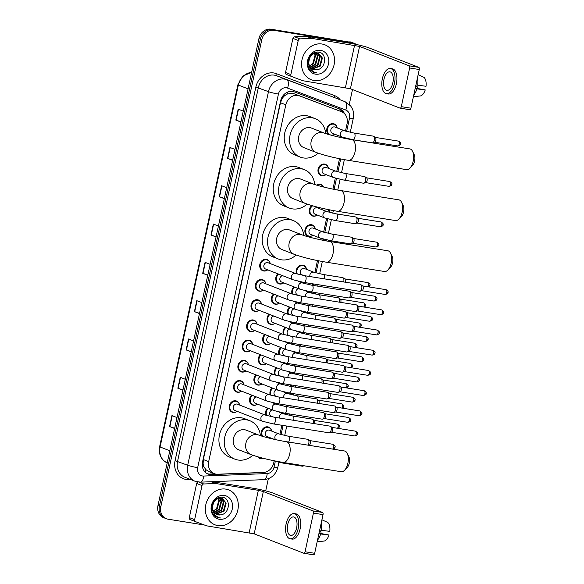 <?xml version="1.0" encoding="UTF-8"?>
<svg xmlns="http://www.w3.org/2000/svg" width="584" height="584" viewBox="0 0 584 584"><rect width="100%" height="100%" fill="white"/><g stroke="black" fill="none" stroke-linecap="round" stroke-linejoin="round"><path stroke-width="0.88" d="M328.442 168.331A5.621 4.84 -68.6 0 0 325.653 164.819A5.621 4.84 -68.6 0 0 324.792 164.586A5.621 4.84 -68.6 0 0 318.93 168.791A5.621 4.84 -68.6 0 0 321.558 175.295A5.621 4.84 -68.6 0 0 322.426 175.536A5.621 4.84 -68.6 0 0 325.989 174.616A6.001 5.161 -68.6 0 1 321.988 175.762A6.001 5.161 -68.6 0 1 321.069 175.507A6.001 5.161 -68.6 0 1 318.258 168.564A6.001 5.161 -68.6 0 1 324.514 164.082A6.001 5.161 -68.6 0 1 325.434 164.338A6.001 5.161 -68.6 0 1 328.456 168.331M316.594 185.106A6.001 5.161 -68.6 0 1 320.142 184.296A6.001 5.161 -68.6 0 1 321.069 184.544A6.001 5.161 -68.6 0 1 323.631 187.026M319.411 207.612A6.001 5.161 -68.6 0 1 319.718 208.758A5.621 4.84 -68.6 0 0 319.324 207.59M317.258 215.043A6.001 5.161 -68.6 0 1 313.25 216.182A6.001 5.161 -68.6 0 1 312.331 215.934A6.001 5.161 -68.6 0 1 309.235 211.255A6.001 5.161 -68.6 0 1 311.834 205.597M315.331 228.964A5.621 4.84 -68.6 0 0 312.542 225.461A5.621 4.84 -68.6 0 0 311.681 225.227A5.621 4.84 -68.6 0 0 305.819 229.424A5.621 4.84 -68.6 0 0 308.447 235.936A5.621 4.84 -68.6 0 0 309.316 236.17A5.621 4.84 -68.6 0 0 312.878 235.25A6.001 5.161 -68.6 0 1 308.878 236.396A6.001 5.161 -68.6 0 1 307.958 236.148A6.001 5.161 -68.6 0 1 305.155 229.205A6.001 5.161 -68.6 0 1 311.403 224.723A6.001 5.161 -68.6 0 1 312.323 224.971A6.001 5.161 -68.6 0 1 315.345 228.972M296.541 273.83A6.001 5.161 -68.6 0 1 297.38 267.64A6.001 5.161 -68.6 0 1 302.665 265.143A6.001 5.161 -68.6 0 1 303.585 265.392A6.001 5.161 -68.6 0 1 306.607 269.392M261.873 436.131A6.001 5.161 -68.6 0 1 262.216 429.634A6.001 5.161 -68.6 0 1 267.706 426.838A6.001 5.161 -68.6 0 1 268.625 427.086A6.001 5.161 -68.6 0 1 271.648 431.087M268.246 437.905A5.621 4.84 -68.6 0 0 269.173 437.365A6.001 5.161 -68.6 0 1 268.348 437.934M263.515 458.367A6.001 5.161 -68.6 0 1 260.807 458.725A6.001 5.161 -68.6 0 1 259.887 458.476A6.001 5.161 -68.6 0 1 257.807 456.827M328.799 134.532A6.001 5.161 -68.6 0 1 327.222 127.516A6.001 5.161 -68.6 0 1 333.252 123.662A6.001 5.161 -68.6 0 1 334.172 123.91A6.001 5.161 -68.6 0 1 337.194 127.911A5.621 4.84 -68.6 0 0 334.391 124.399L332.369 123.604M334.741 134.196A6.001 5.161 -68.6 0 1 331.843 135.379M278.575 274.093A5.621 4.84 -68.6 0 0 276.436 279.349A5.621 4.84 -68.6 0 0 279.32 283.554A5.621 4.84 -68.6 0 0 280.181 283.787A5.621 4.84 -68.6 0 0 283.744 282.868A6.001 5.161 -68.6 0 1 279.751 284.014A6.001 5.161 -68.6 0 1 278.823 283.766A6.001 5.161 -68.6 0 1 277.867 273.816M274.203 294.307A5.621 4.84 -68.6 0 0 272.064 299.563A5.621 4.84 -68.6 0 0 274.947 303.768A5.621 4.84 -68.6 0 0 275.816 304.001A5.621 4.84 -68.6 0 0 279.371 303.081A6.001 5.161 -68.6 0 1 275.378 304.228A6.001 5.161 -68.6 0 1 274.458 303.972A6.001 5.161 -68.6 0 1 273.502 294.029M275.02 323.295A6.001 5.161 -68.6 0 1 271.005 324.434A6.001 5.161 -68.6 0 1 270.085 324.186A6.001 5.161 -68.6 0 1 269.129 314.243M265.464 334.727A5.621 4.84 -68.6 0 0 263.326 339.983A5.621 4.84 -68.6 0 0 266.209 344.188A5.621 4.84 -68.6 0 0 267.071 344.421A5.621 4.84 -68.6 0 0 270.633 343.502A6.001 5.161 -68.6 0 1 266.64 344.648A6.001 5.161 -68.6 0 1 265.72 344.399A6.001 5.161 -68.6 0 1 264.756 334.45M261.092 354.941A5.621 4.84 -68.6 0 0 258.953 360.197A5.621 4.84 -68.6 0 0 261.836 364.401A5.621 4.84 -68.6 0 0 262.705 364.635A5.621 4.84 -68.6 0 0 266.267 363.715A6.001 5.161 -68.6 0 1 262.267 364.861A6.001 5.161 -68.6 0 1 261.347 364.613A6.001 5.161 -68.6 0 1 260.391 354.663M261.909 383.936A6.001 5.161 -68.6 0 1 257.902 385.075A6.001 5.161 -68.6 0 1 256.975 384.819A6.001 5.161 -68.6 0 1 256.018 374.877M257.537 404.143A6.001 5.161 -68.6 0 1 253.529 405.289A6.001 5.161 -68.6 0 1 252.609 405.033A6.001 5.161 -68.6 0 1 251.653 395.091M270.18 263.567A5.621 4.84 -68.6 0 0 267.392 260.062A5.621 4.84 -68.6 0 0 266.53 259.829A5.621 4.84 -68.6 0 0 260.668 264.026A5.621 4.84 -68.6 0 0 263.296 270.538A5.621 4.84 -68.6 0 0 264.158 270.772A5.621 4.84 -68.6 0 0 267.72 269.852A6.001 5.161 -68.6 0 1 263.727 270.998A6.001 5.161 -68.6 0 1 262.807 270.75A6.001 5.161 -68.6 0 1 259.997 263.8A6.001 5.161 -68.6 0 1 266.253 259.325A6.001 5.161 -68.6 0 1 267.173 259.573A6.001 5.161 -68.6 0 1 270.195 263.574M263.369 290.065A6.001 5.161 -68.6 0 1 259.354 291.212A6.001 5.161 -68.6 0 1 258.435 290.956A6.001 5.161 -68.6 0 1 255.631 284.014A6.001 5.161 -68.6 0 1 261.88 279.532A6.001 5.161 -68.6 0 1 262.8 279.787A6.001 5.161 -68.6 0 1 265.822 283.78M258.997 310.279A6.001 5.161 -68.6 0 1 254.989 311.418A6.001 5.161 -68.6 0 1 254.062 311.17A6.001 5.161 -68.6 0 1 251.259 304.228A6.001 5.161 -68.6 0 1 257.507 299.745A6.001 5.161 -68.6 0 1 258.435 299.993A6.001 5.161 -68.6 0 1 261.457 303.994M254.624 330.493A6.001 5.161 -68.6 0 1 250.616 331.632A6.001 5.161 -68.6 0 1 249.697 331.383A6.001 5.161 -68.6 0 1 246.886 324.441A6.001 5.161 -68.6 0 1 253.142 319.959A6.001 5.161 -68.6 0 1 254.062 320.207A6.001 5.161 -68.6 0 1 257.084 324.208A5.621 4.84 -68.6 0 0 254.281 320.696L252.251 319.901M252.697 344.414A5.621 4.84 -68.6 0 0 249.916 340.91A5.621 4.84 -68.6 0 0 249.047 340.676A5.621 4.84 -68.6 0 0 243.185 344.874A5.621 4.84 -68.6 0 0 245.82 351.386A5.621 4.84 -68.6 0 0 246.682 351.619A5.621 4.84 -68.6 0 0 250.244 350.699A6.001 5.161 -68.6 0 1 246.244 351.845A6.001 5.161 -68.6 0 1 245.324 351.597A6.001 5.161 -68.6 0 1 242.521 344.648A6.001 5.161 -68.6 0 1 248.769 340.173A6.001 5.161 -68.6 0 1 249.697 340.421A6.001 5.161 -68.6 0 1 252.711 344.421M245.886 370.913A6.001 5.161 -68.6 0 1 241.878 372.059A6.001 5.161 -68.6 0 1 240.958 371.804A6.001 5.161 -68.6 0 1 238.148 364.861A6.001 5.161 -68.6 0 1 244.404 360.379A6.001 5.161 -68.6 0 1 245.324 360.635A6.001 5.161 -68.6 0 1 248.346 364.628A5.621 4.84 -68.6 0 0 245.543 361.124L243.513 360.328M243.959 384.834A5.621 4.84 -68.6 0 0 241.17 381.33A5.621 4.84 -68.6 0 0 240.309 381.096A5.621 4.84 -68.6 0 0 234.447 385.301A5.621 4.84 -68.6 0 0 237.075 391.806A5.621 4.84 -68.6 0 0 237.943 392.039A5.621 4.84 -68.6 0 0 241.506 391.119A6.001 5.161 -68.6 0 1 237.506 392.266A6.001 5.161 -68.6 0 1 236.586 392.017A6.001 5.161 -68.6 0 1 233.782 385.075A6.001 5.161 -68.6 0 1 240.031 380.593A6.001 5.161 -68.6 0 1 240.951 380.841A6.001 5.161 -68.6 0 1 243.973 384.841M237.148 411.34A6.001 5.161 -68.6 0 1 233.14 412.479A6.001 5.161 -68.6 0 1 232.213 412.231A6.001 5.161 -68.6 0 1 229.41 405.289A6.001 5.161 -68.6 0 1 235.659 400.806A6.001 5.161 -68.6 0 1 236.586 401.055A6.001 5.161 -68.6 0 1 239.601 405.055A5.621 4.84 -68.6 0 0 236.805 401.544L234.775 400.748M345.472 131.108L347.064 123.742A11.249 9.68 111.4 0 0 341.545 111.734L293.664 93.601L292.066 93.184L287.116 94.09L284.707 95.681A3.752 3.227 111.4 0 0 282.021 98.733A11.249 1.051 -167.8 0 1 281.313 98.616M341.545 111.734A11.249 9.68 111.4 0 0 341.45 111.697L299.439 95.864A11.249 9.68 111.4 0 0 297.803 95.426A11.249 9.68 111.4 0 0 285.824 104.835L208.678 461.63A11.249 9.68 111.4 0 0 214.204 473.646A11.249 9.68 111.4 0 0 217.635 474.215L263.457 472.427A11.249 9.68 111.4 0 0 273.735 462.915L274.122 461.119M204.327 467.448A11.249 9.68 -68.6 0 1 203.137 463.579L203.101 463.769A3.752 3.227 111.4 0 0 204.327 467.448L205.918 469.646L208.561 471.441L214.204 473.646M282.021 98.733L281.984 98.922A11.249 9.68 -68.6 0 1 284.707 95.681M281.984 98.922L280.481 102.748L203.334 459.542L203.137 463.579M279.926 434.284L281.875 425.269M284.291 414.071L284.496 413.151M285.919 406.544L286.24 405.062M288.664 393.864L288.861 392.937M290.292 386.331L290.613 384.849M293.029 373.651L293.234 372.723M294.657 366.117L294.978 364.635M297.402 353.437L297.599 352.51M299.03 345.911L299.351 344.421M301.775 333.223L301.972 332.303M303.403 325.697L303.724 324.215M306.14 313.017L306.344 312.09M307.768 305.483L308.089 304.001M310.513 292.803L310.71 291.876M312.141 285.269L312.462 283.787M314.886 272.589L317.477 260.573M321.915 240.053L322.193 238.783M323.624 232.169L326.558 218.577M327.989 211.956L328.493 209.641M332.931 189.121L335.304 178.149M336.734 171.528L339.501 158.709M343.939 138.189L344.042 137.729M292.175 294.044A6.001 5.161 -68.6 0 1 293.891 286.832M287.803 314.258A6.001 5.161 -68.6 0 1 289.518 307.045M283.43 334.464A6.001 5.161 -68.6 0 1 285.153 327.259M279.064 354.678A6.001 5.161 -68.6 0 1 280.78 347.473M274.692 374.891A6.001 5.161 -68.6 0 1 276.414 367.679M270.326 395.105A6.001 5.161 -68.6 0 1 272.042 387.893M265.954 415.312A6.001 5.161 -68.6 0 1 267.669 408.106M344.575 113.77A11.249 9.68 111.4 0 0 339.713 108.996A11.249 9.68 111.4 0 0 339.625 108.96L294.241 91.856A11.249 9.68 111.4 0 0 292.606 91.425A11.249 9.68 111.4 0 0 280.627 100.835L202.531 462.017A11.249 9.68 111.4 0 0 208.057 474.026A11.249 9.68 111.4 0 0 211.488 474.602L260.99 472.66A11.249 9.68 111.4 0 0 262.581 472.456M204.371 525.001L168.061 519.191A11.249 9.68 -68.6 0 1 166.338 518.723A11.249 9.68 -68.6 0 1 160.812 506.708L261.778 39.719A11.249 9.68 -68.6 0 1 273.765 30.31L352.612 42.917A11.249 9.68 -68.6 0 1 354.342 43.391A11.249 9.68 -68.6 0 1 356.284 44.464M352.481 89.556L349.268 104.397M268.333 478.741L265.713 490.881M166.338 518.723L163.491 517.614A11.249 9.68 -68.6 0 1 157.972 505.598L258.938 38.61A11.249 9.68 -68.6 0 1 270.918 29.2L351.196 42.362A11.249 9.68 -68.6 0 1 352.918 42.836A11.249 9.68 -68.6 0 0 351.196 42.362L272.341 29.755L352.612 42.917M258.938 38.61L260.362 39.164A11.249 9.68 -68.6 0 1 272.341 29.755A11.249 9.68 -68.6 0 0 260.362 39.164L159.395 506.153L260.362 39.164L261.778 39.719M164.914 518.169A11.249 9.68 -68.6 0 1 159.395 506.153A11.249 9.68 -68.6 0 0 164.914 518.169M214.81 473.858L210.065 474.04A11.249 9.68 -68.6 0 1 207.357 473.719M338.713 108.624A11.249 9.68 -68.6 0 1 342.677 112.281M174.689 428.262L169.572 426.539L174.638 428.517M177.003 417.575L171.944 415.596L169.572 426.539M182.975 389.951L177.857 388.236L182.916 390.214M185.281 379.264L180.222 377.286L177.857 388.236M191.253 351.648L186.143 349.925L191.202 351.904M193.567 340.961L188.508 338.983L186.143 349.925M199.538 313.338L194.421 311.615L199.48 313.593M201.852 302.651L196.786 300.672L194.421 311.615M240.951 121.8L235.834 120.078L240.893 122.056M243.258 111.113L238.199 109.135L235.834 120.078M232.666 160.111L227.548 158.388L232.614 160.366M234.98 149.416L229.921 147.438L227.548 158.388M224.387 198.414L219.27 196.691L224.329 198.669M226.694 187.727L221.635 185.748L219.27 196.691M216.102 236.724L210.985 235.002L216.051 236.98M218.416 226.037L213.35 224.059L210.985 235.002M207.824 275.035L202.706 273.312L207.765 275.29M210.131 264.34L205.072 262.362L202.706 273.312M349.772 41.807A11.249 9.68 -68.6 0 1 351.502 42.274L354.342 43.391M314.112 80.497A18.746 16.133 -68.6 0 1 311.228 79.716A18.746 16.133 -68.6 0 1 302.461 58.02A18.746 16.133 -68.6 0 1 321.996 44.019A18.746 16.133 -68.6 0 1 324.879 44.8A18.746 16.133 -68.6 0 1 333.647 66.496A18.746 16.133 -68.6 0 1 314.112 80.497M312.053 68.868L319.667 65.912L321.828 57.809L318.338 53.283M312.309 69.029L320.229 66.131L322.39 58.035L318.623 53.385L316.82 52.83L312.849 53.582M318.623 53.385L317.382 53.056C311.987 53.18 309.14 56.458 308.827 62.89A8.475 7.293 -68.6 0 0 313.192 69.452A8.475 7.293 -68.6 0 0 314.491 69.81A8.475 7.293 -68.6 0 0 316.842 69.759C326.084 68.97 327.347 53.232 318.988 52.246C310.885 50.085 304.154 63.62 310.206 70.022L313.477 72.328L315.09 72.431C311.075 70.759 308.987 67.583 308.827 62.89M311.089 68.102L317.411 65.028L319.572 56.933L317.134 53.02M316.878 52.845L316.083 52.399M311.323 68.313L317.973 65.247L320.134 57.152L317.448 53.064M317.185 52.896L315.754 52.297M310.221 67.087L315.156 64.145L317.309 56.049L315.827 53.027M310.425 67.364L315.718 64.364L317.878 56.268L316.163 52.998M315.929 52.772L315.462 52.377M314.396 53.37L315.053 55.166L312.893 63.262L310.681 65.153A8.475 7.293 -68.6 0 1 309.498 65.795M309.651 66.123L313.462 63.481L315.615 55.385L314.769 53.246M308.432 59.75L308.622 64.495L309.192 65.875M313.112 69.423L316.842 69.759M320.623 50.363A12.22 10.519 -68.6 0 1 328.507 63.926A12.22 10.519 -68.6 0 1 315.484 74.153A12.22 10.519 -68.6 0 1 307.607 60.59A12.22 10.519 -68.6 0 1 320.623 50.363M313.462 72.328L316.951 72.89M290.868 74.57A1.876 1.613 111.4 0 0 291.788 76.577L286.474 74.496A1.876 1.613 -68.6 0 1 285.539 72.489L290.868 74.57L298.241 40.457L292.912 38.376A1.876 1.613 -68.6 0 1 294.628 36.792L306.476 36.325A1.876 1.613 -68.6 0 1 306.761 36.339L349.254 43.136A14.994 1.402 -167.8 0 1 369.183 47.968L418.772 67.35A1.876 0.934 99.1 0 1 419.268 69.525L409.654 67.985A1.876 0.934 -80.9 0 0 409.158 65.817L359.569 46.428L312.097 38.427A1.876 1.613 111.4 0 0 311.812 38.413L299.957 38.873A1.876 1.613 111.4 0 0 298.241 40.457M285.539 72.489L292.912 38.376M286.459 74.489L291.788 76.577A1.876 1.613 111.4 0 0 291.803 76.577L302.673 80.68A1.876 1.613 111.4 0 0 302.943 80.745L350.415 88.746L400.011 108.135A1.876 0.934 -80.9 0 0 400.106 108.164A1.876 0.934 -80.9 0 0 401.296 106.66L410.91 108.193L419.268 69.525M410.91 108.193A1.876 0.934 99.1 0 1 409.727 109.697A1.876 0.934 99.1 0 1 409.625 109.675L400.208 108.164M401.296 106.66L409.654 67.985M392.849 82.833A9.373 4.687 -80.9 0 0 389.886 71.839A9.373 4.687 -80.9 0 0 383.965 79.358A9.373 4.687 -80.9 0 0 386.929 90.352A9.373 4.687 -80.9 0 0 392.849 82.833M386.396 93.681L388.316 93.987A12.746 6.38 -80.9 0 0 396.375 83.767A12.746 6.38 -80.9 0 0 392.339 68.817L390.419 68.51A12.746 6.38 -80.9 0 0 382.359 78.73A12.746 6.38 -80.9 0 0 386.396 93.681A12.746 6.38 -80.9 0 0 394.448 83.454A12.746 6.38 -80.9 0 0 390.419 68.51M413.771 94.937A12.373 6.19 -80.9 0 0 416.888 88.877L425.24 89.921L415.26 88.075M415.144 88.6L416.888 88.877M415.589 86.534L417.261 86.804L415.647 86.279M419.976 95.98A9.745 4.876 -80.9 0 0 420.224 95.966A9.745 4.876 -80.9 0 0 425.24 89.921M417.261 86.804A7.497 3.752 -80.9 0 0 417.217 88.381M418.151 74.694L423.999 77.358A9.745 4.876 -80.9 0 1 426.028 86.271L415.932 84.95M417.677 85.227A12.373 6.19 -80.9 0 0 417.465 77.862M412.545 151.292L414.195 154.658A6.745 3.38 99.1 0 1 414.603 161.038A6.745 3.38 99.1 0 1 412.457 165.535L409.844 168.214A10.497 5.256 -80.9 0 0 413.173 161.22A10.497 5.256 -80.9 0 0 412.545 151.292A10.497 5.256 -80.9 0 0 409.851 148.905L351.707 139.612A10.497 5.256 99.1 0 1 355.028 151.92A10.497 5.256 99.1 0 1 348.392 160.345L406.537 169.637A10.497 5.256 -80.9 0 0 409.844 168.214M351.707 139.612C342.363 138.189 328.04 134.648 323.974 132.955L311.535 128.093A10.497 9.037 111.4 0 0 309.921 127.655A10.497 9.037 111.4 0 0 298.979 135.495A10.497 9.037 111.4 0 0 303.892 147.642L316.331 152.512C324.894 155.57 335.581 158.176 348.392 160.345M318.149 153.176A20.622 17.746 -68.6 0 1 303.373 157.935A20.622 17.746 -68.6 0 1 300.205 157.074A20.622 17.746 -68.6 0 1 290.555 133.21A20.622 17.746 -68.6 0 1 312.053 117.8A20.622 17.746 -68.6 0 1 315.221 118.662A20.622 17.746 -68.6 0 1 325.755 133.59M300.205 157.074L294.869 154.986A20.622 17.746 -68.6 0 1 285.226 131.123A20.622 17.746 -68.6 0 1 306.717 115.72A20.622 17.746 -68.6 0 1 309.885 116.581L315.221 118.662M401.536 202.225L403.186 205.59A6.745 3.38 99.1 0 1 403.588 211.97A6.745 3.38 99.1 0 1 401.449 216.467L398.828 219.146A10.497 5.256 -80.9 0 0 402.164 212.153A10.497 5.256 -80.9 0 0 401.536 202.225A10.497 5.256 -80.9 0 0 398.843 199.838L340.698 190.545A10.497 5.256 99.1 0 1 344.012 202.852A10.497 5.256 99.1 0 1 337.384 211.277L395.529 220.569A10.497 5.256 -80.9 0 0 398.828 219.146M340.698 190.545C331.354 189.121 317.024 185.581 312.966 183.887L300.519 179.025A10.497 9.037 111.4 0 0 298.906 178.587A10.497 9.037 111.4 0 0 287.963 186.427A10.497 9.037 111.4 0 0 292.876 198.575L305.322 203.444C313.885 206.502 324.573 209.108 337.384 211.277M307.14 204.108A20.622 17.746 -68.6 0 1 292.358 208.868A20.622 17.746 -68.6 0 1 289.189 208.006A20.622 17.746 -68.6 0 1 279.546 184.142A20.622 17.746 -68.6 0 1 301.037 168.732A20.622 17.746 -68.6 0 1 304.206 169.594A20.622 17.746 -68.6 0 1 314.739 184.522M289.189 208.006L283.861 205.918A20.622 17.746 -68.6 0 1 274.21 182.055A20.622 17.746 -68.6 0 1 295.708 166.652A20.622 17.746 -68.6 0 1 298.877 167.513L304.206 169.594M390.521 253.157L392.171 256.515A6.745 3.38 99.1 0 1 392.579 262.902A6.745 3.38 99.1 0 1 390.433 267.392L387.82 270.078A10.497 5.256 -80.9 0 0 391.149 263.085A10.497 5.256 -80.9 0 0 390.521 253.157A10.497 5.256 -80.9 0 0 387.827 250.77L329.683 241.477A10.497 5.256 99.1 0 1 333.004 253.784A10.497 5.256 99.1 0 1 326.368 262.201L384.513 271.502A10.497 5.256 -80.9 0 0 387.82 270.078M329.683 241.477C320.339 240.053 306.016 236.513 301.95 234.819L289.511 229.957A10.497 9.037 111.4 0 0 287.897 229.519A10.497 9.037 111.4 0 0 276.955 237.359A10.497 9.037 111.4 0 0 281.868 249.507L294.307 254.368C302.877 257.434 313.564 260.041 326.368 262.201M296.124 255.04A20.622 17.746 -68.6 0 1 281.349 259.8A20.622 17.746 -68.6 0 1 278.181 258.938A20.622 17.746 -68.6 0 1 268.538 235.067A20.622 17.746 -68.6 0 1 290.029 219.664A20.622 17.746 -68.6 0 1 293.197 220.526A20.622 17.746 -68.6 0 1 303.731 235.454M278.181 258.938L272.845 256.851A20.622 17.746 -68.6 0 1 263.202 232.987A20.622 17.746 -68.6 0 1 284.693 217.584A20.622 17.746 -68.6 0 1 287.861 218.445L293.197 220.526M347.232 453.381L348.882 456.739A6.745 3.38 99.1 0 1 349.29 463.119A6.745 3.38 99.1 0 1 347.144 467.616L344.531 470.295A10.497 5.256 -80.9 0 0 347.86 463.302A10.497 5.256 -80.9 0 0 347.232 453.381A10.497 5.256 -80.9 0 0 344.538 450.994L286.394 441.694A10.497 5.256 99.1 0 1 289.715 454.009A10.497 5.256 99.1 0 1 283.079 462.426L341.224 471.726A10.497 5.256 -80.9 0 0 344.531 470.295M286.394 441.694C277.05 440.27 262.727 436.73 258.661 435.043L246.222 430.174A10.497 9.037 111.4 0 0 244.608 429.736A10.497 9.037 111.4 0 0 233.666 437.584A10.497 9.037 111.4 0 0 238.579 449.731L251.018 454.593C259.581 457.652 270.268 460.265 283.079 462.426M252.836 455.264A20.622 17.746 -68.6 0 1 238.06 460.017A20.622 17.746 -68.6 0 1 234.892 459.155A20.622 17.746 -68.6 0 1 225.242 435.292A20.622 17.746 -68.6 0 1 246.74 419.889A20.622 17.746 -68.6 0 1 249.908 420.75A20.622 17.746 -68.6 0 1 260.442 435.671M234.892 459.155L229.556 457.075A20.622 17.746 -68.6 0 1 219.912 433.211A20.622 17.746 -68.6 0 1 241.404 417.801A20.622 17.746 -68.6 0 1 244.572 418.662L249.908 420.75M303.855 282.415L293.197 279.809L265.537 268.998A3.373 2.905 -68.6 0 1 263.961 265.092A3.373 2.905 -68.6 0 1 267.479 262.574A3.373 2.905 -68.6 0 1 267.998 262.712L295.65 273.524L304.921 275.75A3.373 1.686 99.1 0 1 305.987 279.707A3.373 1.686 99.1 0 1 305.943 279.911A3.373 1.686 99.1 0 1 303.855 282.415L359.598 291.328A3.373 1.686 99.1 0 1 359.423 291.277M304.921 275.75L360.664 284.663A3.373 1.686 99.1 0 1 360.839 284.707A3.373 1.686 99.1 0 1 361.051 284.824A3.373 1.686 99.1 0 1 361.73 288.62A3.373 1.686 99.1 0 1 360.014 291.292A3.373 1.686 99.1 0 1 359.598 291.328M362.569 285.926A2.438 1.219 99.1 0 1 362.715 286.014A2.438 1.219 99.1 0 1 363.212 288.752A2.438 1.219 99.1 0 1 361.971 290.679L360.014 291.292M299.49 302.622L288.825 300.023L261.165 289.211A3.373 2.905 -68.6 0 1 259.588 285.306A3.373 2.905 -68.6 0 1 263.107 282.78A3.373 2.905 -68.6 0 1 263.625 282.926L291.285 293.737L300.556 295.964A3.373 1.686 99.1 0 1 301.621 299.921A3.373 1.686 99.1 0 1 301.57 300.125A3.373 1.686 99.1 0 1 299.49 302.622L355.225 311.535A3.373 1.686 99.1 0 1 355.05 311.491M263.355 290.065A5.621 4.84 -68.6 0 1 259.792 290.985A5.621 4.84 -68.6 0 1 258.924 290.744A5.621 4.84 -68.6 0 1 256.296 284.24A5.621 4.84 -68.6 0 1 262.158 280.035A5.621 4.84 -68.6 0 1 263.019 280.269A5.621 4.84 -68.6 0 1 265.808 283.78M300.556 295.964L356.291 304.87A3.373 1.686 99.1 0 1 356.474 304.921A3.373 1.686 99.1 0 1 356.678 305.038A3.373 1.686 99.1 0 1 357.364 308.827A3.373 1.686 99.1 0 1 355.649 311.506A3.373 1.686 99.1 0 1 355.225 311.535M381.593 309.87C383.571 311.104 384.243 312.082 383.593 312.79L382.367 312.725A2.438 1.219 99.1 0 0 381.593 309.87L358.218 306.133A2.438 1.219 99.1 0 1 358.35 306.22A2.438 1.219 99.1 0 1 358.839 308.965A2.438 1.219 99.1 0 1 357.598 310.892L355.649 311.506M295.117 322.835L284.459 320.229L256.799 309.418A3.373 2.905 -68.6 0 1 255.223 305.512A3.373 2.905 -68.6 0 1 258.734 302.994A3.373 2.905 -68.6 0 1 259.252 303.132L286.912 313.944L296.183 316.17A3.373 1.686 99.1 0 1 297.249 320.127A3.373 1.686 99.1 0 1 297.205 320.331A3.373 1.686 99.1 0 1 295.117 322.835L350.86 331.748A3.373 1.686 99.1 0 1 350.685 331.697M258.982 310.272A5.621 4.84 -68.6 0 1 255.42 311.192A5.621 4.84 -68.6 0 1 254.558 310.958A5.621 4.84 -68.6 0 1 251.923 304.454A5.621 4.84 -68.6 0 1 257.785 300.249A5.621 4.84 -68.6 0 1 258.654 300.483A5.621 4.84 -68.6 0 1 261.442 303.987M296.183 316.17L351.926 325.084A3.373 1.686 99.1 0 1 352.101 325.135A3.373 1.686 99.1 0 1 352.313 325.244A3.373 1.686 99.1 0 1 352.991 329.04A3.373 1.686 99.1 0 1 351.276 331.712A3.373 1.686 99.1 0 1 350.86 331.748M377.227 330.077C379.206 331.318 379.87 332.296 379.22 333.004L377.994 332.938A2.438 1.219 99.1 0 0 377.227 330.077L353.846 326.339A2.438 1.219 99.1 0 1 353.977 326.434A2.438 1.219 99.1 0 1 354.466 329.179A2.438 1.219 99.1 0 1 353.232 331.106L351.276 331.712M290.744 343.049L280.086 340.443L252.427 329.632A3.373 2.905 -68.6 0 1 250.85 325.726A3.373 2.905 -68.6 0 1 254.368 323.207A3.373 2.905 -68.6 0 1 254.887 323.346L282.539 334.157L291.81 336.384A3.373 1.686 99.1 0 1 292.876 340.341A3.373 1.686 99.1 0 1 292.832 340.545A3.373 1.686 99.1 0 1 290.744 343.049L346.487 351.962A3.373 1.686 99.1 0 1 346.312 351.911M254.609 330.486A5.621 4.84 -68.6 0 1 251.054 331.405A5.621 4.84 -68.6 0 1 250.186 331.172A5.621 4.84 -68.6 0 1 247.558 324.66A5.621 4.84 -68.6 0 1 253.419 320.463A5.621 4.84 -68.6 0 1 254.281 320.696M291.81 336.384L347.553 345.297A3.373 1.686 99.1 0 1 347.728 345.348A3.373 1.686 99.1 0 1 347.94 345.458A3.373 1.686 99.1 0 1 348.619 349.254A3.373 1.686 99.1 0 1 346.903 351.926A3.373 1.686 99.1 0 1 346.487 351.962M349.458 346.567A2.438 1.219 99.1 0 1 349.604 346.648A2.438 1.219 99.1 0 1 350.101 349.385A2.438 1.219 99.1 0 1 348.86 351.32L346.903 351.926M286.379 363.263L275.714 360.656L248.061 349.845A3.373 2.905 -68.6 0 1 246.477 345.94A3.373 2.905 -68.6 0 1 249.996 343.421A3.373 2.905 -68.6 0 1 250.514 343.56L278.174 354.371L287.445 356.598A3.373 1.686 99.1 0 1 288.511 360.554A3.373 1.686 99.1 0 1 288.459 360.759A3.373 1.686 99.1 0 1 286.379 363.263L342.122 372.176A3.373 1.686 99.1 0 1 341.939 372.125M287.445 356.598L343.18 365.511A3.373 1.686 99.1 0 1 343.363 365.555A3.373 1.686 99.1 0 1 343.567 365.672A3.373 1.686 99.1 0 1 344.253 369.468A3.373 1.686 99.1 0 1 342.538 372.139A3.373 1.686 99.1 0 1 342.122 372.176M345.086 366.774A2.438 1.219 99.1 0 1 345.239 366.861A2.438 1.219 99.1 0 1 345.728 369.599A2.438 1.219 99.1 0 1 344.494 371.534L342.538 372.139M282.006 383.469L271.348 380.87L243.689 370.059A3.373 2.905 -68.6 0 1 242.112 366.153A3.373 2.905 -68.6 0 1 245.623 363.628A3.373 2.905 -68.6 0 1 246.141 363.774L273.801 374.585L283.072 376.811A3.373 1.686 99.1 0 1 284.138 380.768A3.373 1.686 99.1 0 1 284.094 380.972A3.373 1.686 99.1 0 1 282.006 383.469L337.749 392.382A3.373 1.686 99.1 0 1 337.574 392.339M245.871 370.913A5.621 4.84 -68.6 0 1 242.309 371.833A5.621 4.84 -68.6 0 1 241.447 371.592A5.621 4.84 -68.6 0 1 238.819 365.088A5.621 4.84 -68.6 0 1 244.674 360.883A5.621 4.84 -68.6 0 1 245.543 361.124M283.072 376.811L338.815 385.717A3.373 1.686 99.1 0 1 338.99 385.769A3.373 1.686 99.1 0 1 339.202 385.885A3.373 1.686 99.1 0 1 339.881 389.681A3.373 1.686 99.1 0 1 338.165 392.353A3.373 1.686 99.1 0 1 337.749 392.382M364.117 390.718C366.095 391.952 366.759 392.93 366.117 393.638L364.891 393.572A2.438 1.219 99.1 0 0 364.117 390.718L340.735 386.98A2.438 1.219 99.1 0 1 340.866 387.068A2.438 1.219 99.1 0 1 341.363 389.813A2.438 1.219 99.1 0 1 340.122 391.74L338.165 392.353M277.634 403.683L266.976 401.077L239.316 390.265A3.373 2.905 -68.6 0 1 237.739 386.36A3.373 2.905 -68.6 0 1 241.258 383.841A3.373 2.905 -68.6 0 1 241.776 383.98L269.436 394.791L278.699 397.018A3.373 1.686 99.1 0 1 279.772 400.974A3.373 1.686 99.1 0 1 279.721 401.179A3.373 1.686 99.1 0 1 277.634 403.683L333.376 412.596A3.373 1.686 99.1 0 1 333.201 412.545M278.699 397.018L334.442 405.931A3.373 1.686 99.1 0 1 334.625 405.982A3.373 1.686 99.1 0 1 334.829 406.092A3.373 1.686 99.1 0 1 335.508 409.888A3.373 1.686 99.1 0 1 333.793 412.559A3.373 1.686 99.1 0 1 333.376 412.596M336.347 407.201A2.438 1.219 99.1 0 1 336.501 407.282A2.438 1.219 99.1 0 1 336.99 410.026A2.438 1.219 99.1 0 1 335.749 411.954L333.793 412.559M273.268 423.896L262.603 421.29L234.951 410.479A3.373 2.905 -68.6 0 1 233.366 406.574A3.373 2.905 -68.6 0 1 236.885 404.055A3.373 2.905 -68.6 0 1 237.403 404.194L265.063 415.005L274.334 417.231A3.373 1.686 99.1 0 1 275.4 421.188A3.373 1.686 99.1 0 1 275.349 421.392A3.373 1.686 99.1 0 1 273.268 423.896L329.011 432.81A3.373 1.686 99.1 0 1 328.828 432.759M237.133 411.333A5.621 4.84 -68.6 0 1 233.571 412.253A5.621 4.84 -68.6 0 1 232.709 412.019A5.621 4.84 -68.6 0 1 230.074 405.508A5.621 4.84 -68.6 0 1 235.936 401.31A5.621 4.84 -68.6 0 1 236.805 401.544M274.334 417.231L330.077 426.145A3.373 1.686 99.1 0 1 330.252 426.196A3.373 1.686 99.1 0 1 330.456 426.305A3.373 1.686 99.1 0 1 331.143 430.101A3.373 1.686 99.1 0 1 329.427 432.773A3.373 1.686 99.1 0 1 329.011 432.81M331.975 427.415A2.438 1.219 99.1 0 1 332.128 427.495A2.438 1.219 99.1 0 1 332.617 430.233A2.438 1.219 99.1 0 1 331.383 432.167L329.427 432.773M300.191 289.299A3.373 2.905 -68.6 0 1 298.49 285.897A3.373 2.905 -68.6 0 1 302.125 282.868A3.373 2.905 -68.6 0 1 302.643 283.014L311.914 285.233A3.373 1.686 99.1 0 1 312.09 285.284A3.373 1.686 99.1 0 1 312.936 289.401A3.373 1.686 99.1 0 1 310.849 291.898L300.191 289.299L281.561 282.014A3.373 2.905 -68.6 0 1 279.853 278.67A3.373 2.905 -68.6 0 1 282.488 275.626M349.268 291.226A3.373 1.686 99.1 0 1 349.451 291.241A3.373 1.686 99.1 0 1 349.626 291.285A3.373 1.686 99.1 0 1 349.838 291.401A3.373 1.686 99.1 0 1 350.582 294.832A3.373 1.686 99.1 0 1 348.801 297.869A3.373 1.686 99.1 0 1 348.385 297.898A3.373 1.686 99.1 0 1 348.21 297.855M351.349 292.504A2.438 1.219 99.1 0 1 351.502 292.584A2.438 1.219 99.1 0 1 351.991 295.329A2.438 1.219 99.1 0 1 350.758 297.256L348.801 297.869M295.818 309.505A3.373 2.905 -68.6 0 1 294.124 306.111A3.373 2.905 -68.6 0 1 297.752 303.081A3.373 2.905 -68.6 0 1 298.278 303.22L307.542 305.447A3.373 1.686 99.1 0 1 307.724 305.498A3.373 1.686 99.1 0 1 308.564 309.608A3.373 1.686 99.1 0 1 306.476 312.111L295.818 309.505L277.188 302.227A3.373 2.905 -68.6 0 1 275.487 298.884A3.373 2.905 -68.6 0 1 278.123 295.832M344.896 311.44A3.373 1.686 99.1 0 1 345.078 311.447A3.373 1.686 99.1 0 1 345.253 311.498A3.373 1.686 99.1 0 1 345.465 311.608A3.373 1.686 99.1 0 1 346.217 315.046A3.373 1.686 99.1 0 1 344.429 318.076A3.373 1.686 99.1 0 1 344.012 318.112A3.373 1.686 99.1 0 1 343.837 318.061M346.984 312.717A2.438 1.219 99.1 0 1 347.13 312.798A2.438 1.219 99.1 0 1 347.626 315.543A2.438 1.219 99.1 0 1 346.385 317.47L344.429 318.076M291.445 329.719A3.373 2.905 -68.6 0 1 289.752 326.325A3.373 2.905 -68.6 0 1 293.387 323.295A3.373 2.905 -68.6 0 1 293.905 323.434L303.176 325.66A3.373 1.686 99.1 0 1 303.351 325.711A3.373 1.686 99.1 0 1 304.191 329.821A3.373 1.686 99.1 0 1 302.111 332.325L291.445 329.719L272.823 322.441A3.373 2.905 -68.6 0 1 271.115 319.09A3.373 2.905 -68.6 0 1 273.75 316.046M340.523 331.654A3.373 1.686 99.1 0 1 340.706 331.661A3.373 1.686 99.1 0 1 340.888 331.712A3.373 1.686 99.1 0 1 341.092 331.822A3.373 1.686 99.1 0 1 341.844 335.26A3.373 1.686 99.1 0 1 340.063 338.289A3.373 1.686 99.1 0 1 339.647 338.326A3.373 1.686 99.1 0 1 339.465 338.275M275.006 323.295A5.621 4.84 -68.6 0 1 271.443 324.215A5.621 4.84 -68.6 0 1 270.582 323.974A5.621 4.84 -68.6 0 1 267.691 319.776A5.621 4.84 -68.6 0 1 269.83 314.513M366.015 336.654C367.986 337.895 368.657 338.866 368.008 339.574L366.781 339.516A2.438 1.219 99.1 0 0 366.015 336.654L342.633 332.916A2.438 1.219 99.1 0 1 342.764 333.011A2.438 1.219 99.1 0 1 343.253 335.749A2.438 1.219 99.1 0 1 342.02 337.683L340.063 338.289M287.08 349.933A3.373 2.905 -68.6 0 1 285.379 346.531A3.373 2.905 -68.6 0 1 289.014 343.502A3.373 2.905 -68.6 0 1 289.533 343.647L298.804 345.874A3.373 1.686 99.1 0 1 298.979 345.918A3.373 1.686 99.1 0 1 299.826 350.035A3.373 1.686 99.1 0 1 297.738 352.532L287.08 349.933L268.45 342.647A3.373 2.905 -68.6 0 1 266.749 339.304A3.373 2.905 -68.6 0 1 269.377 336.26M336.158 351.867A3.373 1.686 99.1 0 1 336.34 351.875A3.373 1.686 99.1 0 1 336.515 351.918A3.373 1.686 99.1 0 1 336.727 352.035A3.373 1.686 99.1 0 1 337.472 355.474A3.373 1.686 99.1 0 1 335.69 358.503A3.373 1.686 99.1 0 1 335.274 358.539A3.373 1.686 99.1 0 1 335.099 358.488M361.642 356.868C363.62 358.109 364.285 359.08 363.642 359.788L362.416 359.729A2.438 1.219 99.1 0 0 361.642 356.868L338.26 353.13A2.438 1.219 99.1 0 1 338.392 353.225A2.438 1.219 99.1 0 1 338.888 355.963A2.438 1.219 99.1 0 1 337.647 357.897L335.69 358.503M282.707 370.147A3.373 2.905 -68.6 0 1 281.013 366.745A3.373 2.905 -68.6 0 1 284.649 363.715A3.373 2.905 -68.6 0 1 285.167 363.861L294.431 366.08A3.373 1.686 99.1 0 1 294.613 366.132A3.373 1.686 99.1 0 1 295.453 370.249A3.373 1.686 99.1 0 1 293.372 372.745L282.707 370.147L264.077 362.861A3.373 2.905 -68.6 0 1 262.377 359.518A3.373 2.905 -68.6 0 1 265.012 356.474M331.785 372.074A3.373 1.686 99.1 0 1 331.967 372.088A3.373 1.686 99.1 0 1 332.15 372.132A3.373 1.686 99.1 0 1 332.354 372.249A3.373 1.686 99.1 0 1 333.106 375.68A3.373 1.686 99.1 0 1 331.318 378.717A3.373 1.686 99.1 0 1 330.902 378.746A3.373 1.686 99.1 0 1 330.726 378.702M333.873 373.351A2.438 1.219 99.1 0 1 334.026 373.431A2.438 1.219 99.1 0 1 334.515 376.176A2.438 1.219 99.1 0 1 333.274 378.103L331.318 378.717M278.334 390.353A3.373 2.905 -68.6 0 1 276.641 386.958A3.373 2.905 -68.6 0 1 280.276 383.929A3.373 2.905 -68.6 0 1 280.794 384.068L290.065 386.294A3.373 1.686 99.1 0 1 290.241 386.345A3.373 1.686 99.1 0 1 291.08 390.455A3.373 1.686 99.1 0 1 289 392.959L278.334 390.353L259.712 383.075A3.373 2.905 -68.6 0 1 258.004 379.731A3.373 2.905 -68.6 0 1 260.639 376.68M327.412 392.287A3.373 1.686 99.1 0 1 327.602 392.295A3.373 1.686 99.1 0 1 327.777 392.346A3.373 1.686 99.1 0 1 327.982 392.463A3.373 1.686 99.1 0 1 328.734 395.894A3.373 1.686 99.1 0 1 326.952 398.93A3.373 1.686 99.1 0 1 326.536 398.96A3.373 1.686 99.1 0 1 326.354 398.916M261.895 383.929A5.621 4.84 -68.6 0 1 258.332 384.849A5.621 4.84 -68.6 0 1 257.471 384.615A5.621 4.84 -68.6 0 1 254.58 380.41A5.621 4.84 -68.6 0 1 256.726 375.154M329.5 393.565A2.438 1.219 99.1 0 1 329.653 393.645A2.438 1.219 99.1 0 1 330.142 396.39A2.438 1.219 99.1 0 1 328.909 398.317L326.952 398.93M273.969 410.567A3.373 2.905 -68.6 0 1 272.275 407.172A3.373 2.905 -68.6 0 1 275.904 404.143A3.373 2.905 -68.6 0 1 276.422 404.281L285.693 406.508A3.373 1.686 99.1 0 1 285.875 406.559A3.373 1.686 99.1 0 1 286.715 410.669A3.373 1.686 99.1 0 1 284.627 413.173L273.969 410.567L255.339 403.288A3.373 2.905 -68.6 0 1 253.638 399.938A3.373 2.905 -68.6 0 1 256.267 396.894M323.047 412.501A3.373 1.686 99.1 0 1 323.229 412.508A3.373 1.686 99.1 0 1 323.405 412.559A3.373 1.686 99.1 0 1 323.616 412.669A3.373 1.686 99.1 0 1 324.361 416.107A3.373 1.686 99.1 0 1 322.58 419.137A3.373 1.686 99.1 0 1 322.164 419.173A3.373 1.686 99.1 0 1 321.988 419.122M257.522 404.143A5.621 4.84 -68.6 0 1 253.96 405.062A5.621 4.84 -68.6 0 1 253.098 404.821A5.621 4.84 -68.6 0 1 250.215 400.624A5.621 4.84 -68.6 0 1 252.354 395.361M348.531 417.502C350.51 418.743 351.174 419.714 350.531 420.422L349.305 420.363A2.438 1.219 99.1 0 0 348.531 417.502L325.149 413.764A2.438 1.219 99.1 0 1 325.281 413.859A2.438 1.219 99.1 0 1 325.777 416.596A2.438 1.219 99.1 0 1 324.536 418.531L322.58 419.137M373.11 136.123A3.373 1.686 99.1 0 1 373.293 136.13A3.373 1.686 99.1 0 1 373.468 136.181A3.373 1.686 99.1 0 1 373.68 136.298A3.373 1.686 99.1 0 1 374.424 139.729A3.373 1.686 99.1 0 1 372.643 142.766A3.373 1.686 99.1 0 1 372.227 142.795L352.802 139.693L342.136 137.087L332.544 133.334A3.373 2.905 -68.6 0 1 330.96 129.429A3.373 2.905 -68.6 0 1 334.479 126.91A3.373 2.905 -68.6 0 1 334.997 127.049L344.596 130.801L353.868 133.028A3.373 1.686 99.1 0 1 354.043 133.079A3.373 1.686 99.1 0 1 354.882 137.189A3.373 1.686 99.1 0 1 352.802 139.693A3.373 1.686 99.1 0 1 352.627 139.642M334.727 134.189A5.621 4.84 -68.6 0 1 331.164 135.108A5.621 4.84 -68.6 0 1 330.303 134.875A5.621 4.84 -68.6 0 1 327.668 128.363A5.621 4.84 -68.6 0 1 333.53 124.166A5.621 4.84 -68.6 0 1 334.391 124.399M375.191 137.401A2.438 1.219 99.1 0 1 375.344 137.481A2.438 1.219 99.1 0 1 375.833 140.226A2.438 1.219 99.1 0 1 374.599 142.153L372.643 142.766M364.365 176.55A3.373 1.686 99.1 0 1 364.547 176.558A3.373 1.686 99.1 0 1 364.73 176.609A3.373 1.686 99.1 0 1 364.934 176.718A3.373 1.686 99.1 0 1 365.686 180.157A3.373 1.686 99.1 0 1 363.905 183.186A3.373 1.686 99.1 0 1 363.482 183.223L344.064 180.113L333.398 177.514L323.799 173.762A3.373 2.905 -68.6 0 1 322.222 169.856A3.373 2.905 -68.6 0 1 325.741 167.331A3.373 2.905 -68.6 0 1 326.259 167.477L335.858 171.229L345.129 173.448A3.373 1.686 99.1 0 1 345.305 173.499A3.373 1.686 99.1 0 1 346.144 177.616A3.373 1.686 99.1 0 1 344.064 180.113A3.373 1.686 99.1 0 1 343.881 180.069M389.754 181.536C391.733 182.777 392.397 183.748 391.754 184.456L390.528 184.398A2.438 1.219 99.1 0 0 389.754 181.536L366.475 177.813A2.438 1.219 99.1 0 1 366.606 177.908A2.438 1.219 99.1 0 1 367.095 180.646A2.438 1.219 99.1 0 1 365.854 182.58L363.905 183.186M317.433 185.362A5.621 4.84 -68.6 0 1 320.419 184.799A5.621 4.84 -68.6 0 1 321.288 185.033A5.621 4.84 -68.6 0 1 323.499 186.997M355.627 216.971A3.373 1.686 99.1 0 1 355.809 216.978A3.373 1.686 99.1 0 1 355.984 217.029A3.373 1.686 99.1 0 1 356.196 217.146A3.373 1.686 99.1 0 1 356.948 220.577A3.373 1.686 99.1 0 1 355.16 223.614A3.373 1.686 99.1 0 1 354.743 223.643L335.318 220.54L324.66 217.934L315.061 214.182A3.373 2.905 -68.6 0 1 313.484 210.276A3.373 2.905 -68.6 0 1 317.002 207.758A3.373 2.905 -68.6 0 1 317.521 207.897L327.113 211.649L336.384 213.875A3.373 1.686 99.1 0 1 336.567 213.927A3.373 1.686 99.1 0 1 337.406 218.036A3.373 1.686 99.1 0 1 335.318 220.54A3.373 1.686 99.1 0 1 335.143 220.489M317.243 215.036A5.621 4.84 -68.6 0 1 313.681 215.956A5.621 4.84 -68.6 0 1 312.82 215.722A5.621 4.84 -68.6 0 1 309.914 211.16A5.621 4.84 -68.6 0 1 312.637 205.831M357.715 218.248A2.438 1.219 99.1 0 1 357.868 218.328A2.438 1.219 99.1 0 1 358.357 221.073A2.438 1.219 99.1 0 1 357.116 223L355.16 223.614M351.254 237.184A3.373 1.686 99.1 0 1 351.444 237.192A3.373 1.686 99.1 0 1 351.619 237.243A3.373 1.686 99.1 0 1 351.823 237.352A3.373 1.686 99.1 0 1 352.575 240.791A3.373 1.686 99.1 0 1 350.794 243.82A3.373 1.686 99.1 0 1 350.378 243.857L330.953 240.754L320.287 238.148L310.688 234.396A3.373 2.905 -68.6 0 1 309.111 230.49A3.373 2.905 -68.6 0 1 312.63 227.972A3.373 2.905 -68.6 0 1 313.148 228.11L322.748 231.863L332.019 234.089A3.373 1.686 99.1 0 1 332.194 234.133A3.373 1.686 99.1 0 1 333.033 238.25A3.373 1.686 99.1 0 1 330.953 240.754A3.373 1.686 99.1 0 1 330.77 240.703M376.644 242.17C378.622 243.411 379.293 244.389 378.644 245.097L377.417 245.032A2.438 1.219 99.1 0 0 376.644 242.17L353.364 238.447A2.438 1.219 99.1 0 1 353.495 238.542A2.438 1.219 99.1 0 1 353.984 241.287A2.438 1.219 99.1 0 1 352.751 243.214L350.794 243.82M303.87 275.568L301.95 274.816A3.373 2.905 -68.6 0 1 300.373 270.91A3.373 2.905 -68.6 0 1 303.892 268.392A3.373 2.905 -68.6 0 1 304.41 268.531L314.01 272.283L323.273 274.509A3.373 1.686 99.1 0 1 323.456 274.56A3.373 1.686 99.1 0 1 324.295 278.67A3.373 1.686 99.1 0 1 324.251 278.838M342.516 277.604A3.373 1.686 99.1 0 1 342.698 277.619A3.373 1.686 99.1 0 1 342.881 277.663A3.373 1.686 99.1 0 1 343.085 277.78A3.373 1.686 99.1 0 1 343.677 281.948M297.322 274.064A5.621 4.84 -68.6 0 1 297.891 268.122A5.621 4.84 -68.6 0 1 302.943 265.647A5.621 4.84 -68.6 0 1 303.804 265.881A5.621 4.84 -68.6 0 1 306.593 269.385M344.604 278.882A2.438 1.219 99.1 0 1 344.757 278.969A2.438 1.219 99.1 0 1 345.246 281.707A2.438 1.219 99.1 0 1 345.122 282.174M299.504 295.781L297.577 295.029A3.373 2.905 -68.6 0 1 295.876 291.686A3.373 2.905 -68.6 0 1 298.512 288.642M338.151 297.818A3.373 1.686 99.1 0 1 338.333 297.825A3.373 1.686 99.1 0 1 338.508 297.877A3.373 1.686 99.1 0 1 338.72 297.993A3.373 1.686 99.1 0 1 339.304 302.154M292.949 294.278A5.621 4.84 -68.6 0 1 294.591 287.109M340.231 299.096A2.438 1.219 99.1 0 1 340.384 299.176A2.438 1.219 99.1 0 1 340.873 301.921A2.438 1.219 99.1 0 1 340.749 302.388M295.132 315.995L293.212 315.243A3.373 2.905 -68.6 0 1 291.511 311.9A3.373 2.905 -68.6 0 1 294.139 308.848M333.778 318.032A3.373 1.686 99.1 0 1 333.96 318.039A3.373 1.686 99.1 0 1 334.136 318.09A3.373 1.686 99.1 0 1 334.347 318.2A3.373 1.686 99.1 0 1 334.939 322.368M288.584 314.491A5.621 4.84 -68.6 0 1 290.226 307.323M359.167 323.018C361.146 324.259 361.81 325.237 361.168 325.945L359.941 325.879A2.438 1.219 99.1 0 0 359.167 323.018L335.88 319.295A2.438 1.219 99.1 0 1 336.012 319.39A2.438 1.219 99.1 0 1 336.508 322.134A2.438 1.219 99.1 0 1 336.377 322.602M290.759 336.209L288.839 335.457A3.373 2.905 -68.6 0 1 287.138 332.106A3.373 2.905 -68.6 0 1 289.774 329.062M329.405 338.245A3.373 1.686 99.1 0 1 329.588 338.253A3.373 1.686 99.1 0 1 329.77 338.304A3.373 1.686 99.1 0 1 329.975 338.413A3.373 1.686 99.1 0 1 330.566 342.582M284.211 334.705A5.621 4.84 -68.6 0 1 285.853 327.536M331.493 339.523A2.438 1.219 99.1 0 1 331.646 339.603A2.438 1.219 99.1 0 1 332.135 342.341A2.438 1.219 99.1 0 1 332.011 342.808M286.394 356.415L284.474 355.663A3.373 2.905 -68.6 0 1 282.766 352.32A3.373 2.905 -68.6 0 1 285.401 349.276M325.04 358.452A3.373 1.686 99.1 0 1 325.222 358.466A3.373 1.686 99.1 0 1 325.397 358.51A3.373 1.686 99.1 0 1 325.609 358.627A3.373 1.686 99.1 0 1 326.193 362.795M279.838 354.911A5.621 4.84 -68.6 0 1 281.488 347.743M327.12 359.729A2.438 1.219 99.1 0 1 327.274 359.817A2.438 1.219 99.1 0 1 327.77 362.554A2.438 1.219 99.1 0 1 327.639 363.022M282.021 376.629L280.101 375.877A3.373 2.905 -68.6 0 1 278.4 372.534A3.373 2.905 -68.6 0 1 281.028 369.489M320.667 378.666A3.373 1.686 99.1 0 1 320.85 378.673A3.373 1.686 99.1 0 1 321.025 378.724A3.373 1.686 99.1 0 1 321.236 378.841A3.373 1.686 99.1 0 1 321.828 383.002M275.473 375.125A5.621 4.84 -68.6 0 1 277.115 367.957M346.057 383.659C348.035 384.892 348.699 385.871 348.057 386.579L346.83 386.513A2.438 1.219 99.1 0 0 346.057 383.659L322.769 379.936A2.438 1.219 99.1 0 1 322.908 380.023A2.438 1.219 99.1 0 1 323.397 382.768A2.438 1.219 99.1 0 1 323.273 383.235M277.648 396.843L275.728 396.091A3.373 2.905 -68.6 0 1 274.027 392.747A3.373 2.905 -68.6 0 1 276.663 389.703M316.294 398.879A3.373 1.686 99.1 0 1 316.484 398.887A3.373 1.686 99.1 0 1 316.659 398.938A3.373 1.686 99.1 0 1 316.864 399.047A3.373 1.686 99.1 0 1 317.455 403.216M271.1 395.339A5.621 4.84 -68.6 0 1 272.743 388.17M341.684 403.865C343.662 405.106 344.334 406.084 343.684 406.793L342.458 406.727A2.438 1.219 99.1 0 0 341.684 403.865L318.404 400.142A2.438 1.219 99.1 0 1 318.536 400.237A2.438 1.219 99.1 0 1 319.025 402.982A2.438 1.219 99.1 0 1 318.901 403.449M273.283 417.056L271.363 416.304A3.373 2.905 -68.6 0 1 269.655 412.954A3.373 2.905 -68.6 0 1 272.29 409.91M311.929 419.093A3.373 1.686 99.1 0 1 312.111 419.1A3.373 1.686 99.1 0 1 312.287 419.151A3.373 1.686 99.1 0 1 312.498 419.261A3.373 1.686 99.1 0 1 313.09 423.429M266.735 415.553A5.621 4.84 -68.6 0 1 268.377 408.384M314.017 420.37A2.438 1.219 99.1 0 1 314.163 420.451A2.438 1.219 99.1 0 1 314.659 423.188A2.438 1.219 99.1 0 1 314.528 423.656M274.173 439.321L266.99 436.511A3.373 2.905 -68.6 0 1 265.413 432.613A3.373 2.905 -68.6 0 1 268.932 430.087A3.373 2.905 -68.6 0 1 269.45 430.226L279.05 433.978L288.313 436.204A3.373 1.686 99.1 0 1 288.496 436.255A3.373 1.686 99.1 0 1 289.336 440.365A3.373 1.686 99.1 0 1 288.613 442.051M307.556 439.299A3.373 1.686 99.1 0 1 307.739 439.314A3.373 1.686 99.1 0 1 307.921 439.358A3.373 1.686 99.1 0 1 308.126 439.475A3.373 1.686 99.1 0 1 308.958 441.986A3.373 1.686 99.1 0 1 308.031 445.154M262.712 436.387A5.621 4.84 -68.6 0 1 262.727 430.145A5.621 4.84 -68.6 0 1 267.983 427.342A5.621 4.84 -68.6 0 1 268.844 427.576A5.621 4.84 -68.6 0 1 271.633 431.08M309.644 440.577A2.438 1.219 99.1 0 1 309.797 440.664A2.438 1.219 99.1 0 1 310.286 443.402A2.438 1.219 99.1 0 1 309.082 445.322M263.347 458.323A5.621 4.84 -68.6 0 1 261.245 458.498A5.621 4.84 -68.6 0 1 260.384 458.265A5.621 4.84 -68.6 0 1 258.719 457.089M303.417 465.682A3.373 1.686 99.1 0 1 302.724 466.156A3.373 1.686 99.1 0 1 302.308 466.185A3.373 1.686 99.1 0 1 302.125 466.141M195.538 521.665L190.238 519.599A1.876 1.613 -68.6 0 1 189.304 517.585L194.633 519.672L202.013 485.559L196.677 483.472A1.876 1.613 -68.6 0 1 197.859 482.004M189.304 517.585L196.677 483.472M212.072 481.69L253.018 488.239A14.994 1.402 -167.8 0 1 272.947 493.064L322.543 512.453A1.876 0.934 99.1 0 1 323.032 514.621L313.418 513.088A1.876 0.934 -80.9 0 0 312.922 510.912L263.333 491.531L258.347 490.319L215.861 483.53A1.876 1.613 111.4 0 0 215.576 483.508L203.721 483.975A1.876 1.613 111.4 0 0 202.013 485.559M194.633 519.672A1.876 1.613 111.4 0 0 195.574 521.68L206.437 525.775A1.876 1.613 111.4 0 0 206.707 525.848L254.186 533.849L303.775 553.238A1.876 0.934 -80.9 0 0 303.877 553.26A1.876 0.934 -80.9 0 0 305.06 551.756L314.674 553.296L323.032 514.621M314.674 553.296A1.876 0.934 99.1 0 1 313.491 554.8A1.876 0.934 99.1 0 1 313.389 554.771L303.972 553.267M305.06 551.756L313.418 513.088M296.614 527.929A9.373 4.687 -80.9 0 0 293.65 516.942A9.373 4.687 -80.9 0 0 287.729 524.461A9.373 4.687 -80.9 0 0 290.693 535.448A9.373 4.687 -80.9 0 0 296.614 527.929M290.16 538.784L292.08 539.09A12.746 6.38 -80.9 0 0 300.139 528.863A12.746 6.38 -80.9 0 0 296.11 513.913L294.183 513.606A12.746 6.38 -80.9 0 0 286.131 523.833A12.746 6.38 -80.9 0 0 290.16 538.784A12.746 6.38 -80.9 0 0 298.212 528.556A12.746 6.38 -80.9 0 0 294.183 513.606M317.543 540.039A12.373 6.19 -80.9 0 0 320.652 533.973L329.004 535.017L319.025 533.17M318.915 533.696L320.652 533.973M319.36 531.637L321.032 531.9L319.411 531.374M323.74 541.076A9.745 4.876 -80.9 0 0 323.989 541.061A9.745 4.876 -80.9 0 0 329.004 535.017M321.032 531.9A7.497 3.752 -80.9 0 0 320.981 533.484M321.915 519.789L327.77 522.461A9.745 4.876 -80.9 0 1 329.799 531.374L319.703 530.046M321.441 530.33A12.373 6.19 -80.9 0 0 321.229 522.965M217.876 525.6A18.746 16.133 -68.6 0 1 215 524.819A18.746 16.133 -68.6 0 1 206.225 503.123A18.746 16.133 -68.6 0 1 225.767 489.115A18.746 16.133 -68.6 0 1 228.643 489.896A18.746 16.133 -68.6 0 1 237.418 511.591A18.746 16.133 -68.6 0 1 217.876 525.6M215.817 513.971L223.431 511.007L225.592 502.912L222.102 498.378M216.073 514.124L224.001 511.234L226.154 503.131L222.387 498.481L220.584 497.933L216.62 498.685M222.387 498.481L221.153 498.152C215.751 498.283 212.904 501.561 212.598 507.992A8.475 7.293 -68.6 0 0 216.956 514.555A8.475 7.293 -68.6 0 0 218.263 514.905A8.475 7.293 -68.6 0 0 220.613 514.862C229.848 514.073 231.111 498.334 222.759 497.349C214.649 495.188 207.919 508.722 213.978 515.117L217.241 517.431L218.854 517.526C214.839 515.862 212.751 512.686 212.598 507.992M214.854 513.197L221.175 510.131L223.336 502.028L220.898 498.123M220.65 497.94L219.847 497.495M215.087 513.416L221.737 510.35L223.898 502.247L221.212 498.167M220.949 497.999L219.518 497.4M213.985 512.183L218.92 509.248L221.081 501.145L219.591 498.13M214.189 512.467L219.482 509.467L221.643 501.371L219.934 498.101M219.694 497.867L219.226 497.473M218.161 498.466L218.817 500.262L216.664 508.365L214.445 510.255A8.475 7.293 -68.6 0 1 213.269 510.898M213.416 511.219L217.226 508.584L219.387 500.488L218.533 498.349M212.196 504.853L212.393 509.591L212.956 510.978M216.876 514.519L220.613 514.862M224.395 495.466A12.22 10.519 -68.6 0 1 232.271 509.029A12.22 10.519 -68.6 0 1 219.248 519.249A12.22 10.519 -68.6 0 1 211.371 505.686A12.22 10.519 -68.6 0 1 224.395 495.466M217.226 517.424L220.716 517.986M293.664 93.601L299.439 95.864M205.342 472.31A11.249 5.358 -92.2 0 0 205.918 469.646M340.757 111.42A11.249 5.723 -69.3 0 0 340.903 110.069M287.116 94.09A11.249 5.723 -69.3 0 0 287.598 92.068M203.101 463.769A11.249 1.051 -167.8 0 1 202.29 463.638M280.481 102.748L285.824 104.835M335.669 109.434L341.45 111.697M203.334 459.542L208.678 461.63M346.626 131.451L349.524 118.078A7.497 6.453 111.4 0 0 345.779 110.04L287.518 88.082A7.497 6.453 111.4 0 0 286.43 87.79A7.497 6.453 111.4 0 0 278.437 94.06L197.669 467.653A7.497 6.453 111.4 0 0 202.502 475.975A7.497 6.453 111.4 0 0 203.633 476.048L267.18 473.558A7.497 6.453 111.4 0 0 274.035 467.222L275.283 461.448M197.669 467.653A7.497 0.701 12.2 0 1 187.698 465.244L268.472 91.651A14.994 12.906 -68.6 0 1 284.452 79.103A14.994 12.906 -68.6 0 1 286.627 79.68L276.495 75.723A14.994 12.906 111.4 0 0 274.319 75.146A14.994 12.906 111.4 0 0 258.34 87.688L177.572 461.28A14.994 12.906 111.4 0 0 184.931 477.296L195.063 481.26A14.994 12.906 -68.6 0 1 187.698 465.244L175.076 460.674L255.85 87.082L268.472 91.651A7.497 0.701 12.2 0 0 278.437 94.06M195.063 481.26L200.378 482.15A7.497 3.57 -92.2 0 0 203.633 476.048M255.85 87.082A16.87 14.52 -68.6 0 1 273.823 72.971A16.87 14.52 -68.6 0 1 276.276 73.62L334.537 95.586A16.87 14.52 -68.6 0 1 340.187 99.806M190.501 479.471L188.508 479.552A16.87 14.52 -68.6 0 1 175.076 460.674M273.765 30.31L270.918 29.2M160.812 506.708L157.972 505.598M287.518 88.082A7.497 3.818 -69.3 0 0 286.627 79.68L334.756 97.681L276.495 75.723A1.876 0.956 110.7 0 1 276.276 73.62M345.779 110.04A7.497 3.818 -69.3 0 0 344.888 101.645A14.994 12.906 -68.6 0 1 345.013 101.689L334.88 97.732A14.994 12.906 111.4 0 0 334.756 97.681A1.876 0.956 110.7 0 1 334.537 95.586M281.079 434.627L283.058 425.459M285.452 414.414L285.685 413.341M287.109 406.734L287.43 405.252M289.817 394.207L290.051 393.127M291.482 386.52L291.803 385.038M294.19 373.994L294.424 372.913M295.847 366.307L296.168 364.825M298.563 353.78L298.789 352.707M300.22 346.1L300.541 344.611M302.928 333.566L303.162 332.493M304.592 325.887L304.914 324.405M307.301 313.36L307.534 312.279M308.958 305.673L309.279 304.191M311.666 293.146L311.9 292.066M313.331 285.459L313.652 283.977M316.039 272.932L318.66 260.814M323.098 240.287L323.353 239.112M324.777 232.505L327.719 218.905M329.15 212.299L329.668 209.882M334.106 189.355L336.464 178.478M337.888 171.871L340.684 158.95M345.122 138.423L345.202 138.058M188.508 479.552A1.876 0.891 87.8 0 1 188.654 478.756M200.378 482.15L263.917 479.661A7.497 3.57 -92.2 0 0 267.18 473.558M274.035 467.222A7.497 0.701 12.2 0 0 277.809 467.419L278.904 462.324M349.524 118.078A7.497 0.701 12.2 0 0 353.298 118.267C353.977 115.041 353.692 111.938 352.444 108.96L350.692 105.974L345.013 101.689M210.065 474.04L211.488 474.602M167.447 462.988C161.053 459.864 158.447 454.432 159.629 446.687L160.089 446.972A14.994 12.906 111.4 0 0 167.207 462.886M251.631 72.394A14.994 12.906 111.4 0 0 238.338 85.052L237.878 84.775L242.878 76.037L251.653 72.306M248.076 88.856L238.338 85.052L160.089 446.972L169.82 450.775M202.991 273.414L205.356 262.479M211.269 235.104L213.634 224.168M219.555 196.793L221.92 185.858M227.84 158.49L230.206 147.555M236.118 120.18L238.484 109.245M194.706 311.717L197.071 300.782M186.427 350.028L188.793 339.092M178.142 388.338L180.507 377.403M169.864 426.641L172.222 415.706M350.415 88.746L359.569 46.428M345.436 87.542L354.583 45.224M306.761 36.339L312.097 38.427M409.158 65.817L418.772 67.35M311.812 38.413L306.476 36.325M294.628 36.792L299.957 38.873M323.974 132.955A10.497 9.037 111.4 0 0 322.361 132.517A10.497 9.037 111.4 0 0 311.177 141.299A10.497 9.037 111.4 0 0 316.331 152.512M312.966 183.887A10.497 9.037 111.4 0 0 311.352 183.449A10.497 9.037 111.4 0 0 300.169 192.231A10.497 9.037 111.4 0 0 305.322 203.444M301.95 234.819A10.497 9.037 111.4 0 0 300.337 234.381A10.497 9.037 111.4 0 0 289.153 243.163A10.497 9.037 111.4 0 0 294.307 254.368M258.661 435.043A10.497 9.037 111.4 0 0 257.048 434.598A10.497 9.037 111.4 0 0 245.864 443.38A10.497 9.037 111.4 0 0 251.018 454.593M385.199 294.467C387.396 293.92 388.316 293.285 387.966 292.577C388.608 291.869 387.944 290.898 385.966 289.657A2.438 1.219 99.1 0 1 386.739 292.511A2.438 1.219 99.1 0 1 385.199 294.467L361.817 290.73M387.966 292.577L386.739 292.511M293.197 279.809A3.373 2.905 -68.6 0 1 291.504 276.414A3.373 2.905 -68.6 0 1 295.132 273.385A3.373 2.905 -68.6 0 1 295.65 273.524M288.825 300.023A3.373 2.905 -68.6 0 1 287.131 296.621A3.373 2.905 -68.6 0 1 290.766 293.591A3.373 2.905 -68.6 0 1 291.285 293.737M382.367 312.725A2.438 1.219 99.1 0 1 380.826 314.681L357.444 310.943M284.459 320.229A3.373 2.905 -68.6 0 1 282.758 316.835A3.373 2.905 -68.6 0 1 286.394 313.805A3.373 2.905 -68.6 0 1 286.912 313.944M377.994 332.938A2.438 1.219 99.1 0 1 376.454 334.895L353.079 331.157M372.088 355.101C374.286 354.554 375.205 353.926 374.855 353.211C375.497 352.502 374.833 351.531 372.855 350.291A2.438 1.219 99.1 0 1 373.629 353.152A2.438 1.219 99.1 0 1 372.088 355.101L348.706 351.364M374.855 353.211L373.629 353.152M280.086 340.443A3.373 2.905 -68.6 0 1 278.393 337.048A3.373 2.905 -68.6 0 1 282.021 334.019A3.373 2.905 -68.6 0 1 282.539 334.157M367.716 375.315C369.92 374.767 370.84 374.132 370.482 373.424C371.132 372.716 370.46 371.745 368.489 370.504A2.438 1.219 99.1 0 1 369.256 373.358A2.438 1.219 99.1 0 1 367.716 375.315L344.334 371.577M370.482 373.424L369.256 373.358M275.714 360.656A3.373 2.905 -68.6 0 1 274.02 357.262A3.373 2.905 -68.6 0 1 277.656 354.233A3.373 2.905 -68.6 0 1 278.174 354.371M271.348 380.87A3.373 2.905 -68.6 0 1 269.647 377.468A3.373 2.905 -68.6 0 1 273.283 374.439A3.373 2.905 -68.6 0 1 273.801 374.585M364.891 393.572A2.438 1.219 99.1 0 1 363.35 395.529L339.968 391.791M358.977 415.742C361.175 415.188 362.102 414.56 361.744 413.852C362.387 413.144 361.722 412.165 359.744 410.924A2.438 1.219 99.1 0 1 360.518 413.786A2.438 1.219 99.1 0 1 358.977 415.742L335.596 412.005M361.744 413.852L360.518 413.786M266.976 401.077A3.373 2.905 -68.6 0 1 265.282 397.682A3.373 2.905 -68.6 0 1 268.917 394.653A3.373 2.905 -68.6 0 1 269.436 394.791M354.605 435.949C356.809 435.401 357.729 434.773 357.372 434.058C358.021 433.35 357.357 432.379 355.379 431.138A2.438 1.219 99.1 0 1 356.145 434A2.438 1.219 99.1 0 1 354.605 435.949L331.23 432.211M357.372 434.058L356.145 434M262.603 421.29A3.373 2.905 -68.6 0 1 260.909 417.896A3.373 2.905 -68.6 0 1 264.545 414.866A3.373 2.905 -68.6 0 1 265.063 415.005M373.979 301.045C376.184 300.497 377.103 299.862 376.746 299.154C377.395 298.446 376.731 297.475 374.753 296.234A2.438 1.219 99.1 0 1 375.519 299.088A2.438 1.219 99.1 0 1 373.979 301.045L350.604 297.307M376.746 299.154L375.519 299.088M348.385 297.898L310.849 291.898A3.373 1.686 99.1 0 1 310.673 291.854M369.614 321.258C371.811 320.704 372.731 320.076 372.38 319.368C373.023 318.66 372.358 317.681 370.38 316.44A2.438 1.219 99.1 0 1 371.154 319.302A2.438 1.219 99.1 0 1 369.614 321.258L346.232 317.521M372.38 319.368L371.154 319.302M344.012 318.112L306.476 312.111A3.373 1.686 99.1 0 1 306.301 312.06M366.781 339.516A2.438 1.219 99.1 0 1 365.241 341.472L341.859 337.727M339.647 338.326L302.111 332.325A3.373 1.686 99.1 0 1 301.935 332.274M362.416 359.729A2.438 1.219 99.1 0 1 360.875 361.678L337.494 357.941M335.274 358.539L297.738 352.532A3.373 1.686 99.1 0 1 297.563 352.488M356.503 381.892C358.7 381.345 359.627 380.71 359.269 380.001C359.912 379.293 359.248 378.322 357.269 377.081A2.438 1.219 99.1 0 1 358.043 379.936A2.438 1.219 99.1 0 1 356.503 381.892L333.121 378.155M359.269 380.001L358.043 379.936M330.902 378.746L293.372 372.745A3.373 1.686 99.1 0 1 293.19 372.702M352.13 402.106C354.335 401.551 355.254 400.923 354.897 400.215C355.546 399.507 354.882 398.529 352.904 397.295A2.438 1.219 99.1 0 1 353.67 400.149A2.438 1.219 99.1 0 1 352.13 402.106L328.755 398.368M354.897 400.215L353.67 400.149M326.536 398.96L289 392.959A3.373 1.686 99.1 0 1 288.825 392.908M349.305 420.363A2.438 1.219 99.1 0 1 347.765 422.32L324.383 418.575M322.164 419.173L284.627 413.173A3.373 1.686 99.1 0 1 284.452 413.122M397.726 145.927C399.93 145.372 400.85 144.744 400.493 144.036C401.142 143.328 400.471 142.35 398.5 141.116A2.438 1.219 99.1 0 1 399.266 143.971A2.438 1.219 99.1 0 1 397.726 145.927L374.446 142.204M400.493 144.036L399.266 143.971M342.136 137.087A3.373 2.905 -68.6 0 1 340.443 133.692A3.373 2.905 -68.6 0 1 344.078 130.663A3.373 2.905 -68.6 0 1 344.596 130.801M333.398 177.514A3.373 2.905 -68.6 0 1 331.705 174.112A3.373 2.905 -68.6 0 1 335.34 171.083A3.373 2.905 -68.6 0 1 335.858 171.229M390.528 184.398A2.438 1.219 99.1 0 1 388.988 186.347L365.701 182.624M380.25 226.774C382.447 226.22 383.367 225.592 383.016 224.884C383.659 224.176 382.994 223.197 381.016 221.964A2.438 1.219 99.1 0 1 381.79 224.818A2.438 1.219 99.1 0 1 380.25 226.774L356.963 223.052M383.016 224.884L381.79 224.818M324.66 217.934A3.373 2.905 -68.6 0 1 322.967 214.54A3.373 2.905 -68.6 0 1 326.595 211.51A3.373 2.905 -68.6 0 1 327.113 211.649M320.287 238.148A3.373 2.905 -68.6 0 1 318.594 234.753A3.373 2.905 -68.6 0 1 322.229 231.724A3.373 2.905 -68.6 0 1 322.748 231.863M377.417 245.032A2.438 1.219 99.1 0 1 375.877 246.988L352.59 243.265M369 286.941L369.906 285.518C370.548 284.809 369.884 283.839 367.905 282.598A2.438 1.219 99.1 0 1 368.679 285.452A2.438 1.219 99.1 0 1 368.124 286.802M369.906 285.518L368.679 285.452M309.892 276.546A3.373 2.905 -68.6 0 1 309.856 275.173A3.373 2.905 -68.6 0 1 313.491 272.144A3.373 2.905 -68.6 0 1 314.01 272.283M364.628 307.155L365.533 305.731C366.183 305.023 365.511 304.045 363.54 302.811A2.438 1.219 99.1 0 1 364.306 305.666A2.438 1.219 99.1 0 1 363.759 307.016M365.533 305.731L364.306 305.666M305.52 296.752A3.373 2.905 -68.6 0 1 305.483 295.387A3.373 2.905 -68.6 0 1 309.118 292.358A3.373 2.905 -68.6 0 1 309.637 292.496L318.908 294.723A3.373 1.686 99.1 0 1 319.083 294.774A3.373 1.686 99.1 0 1 319.923 298.884A3.373 1.686 99.1 0 1 319.879 299.052M301.154 316.966A3.373 2.905 -68.6 0 1 301.11 315.601A3.373 2.905 -68.6 0 1 304.746 312.571A3.373 2.905 -68.6 0 1 305.264 312.71L314.535 314.937A3.373 1.686 99.1 0 1 314.71 314.98A3.373 1.686 99.1 0 1 315.557 319.098A3.373 1.686 99.1 0 1 315.513 319.266M359.941 325.879A2.438 1.219 99.1 0 1 359.386 327.23M355.89 347.575L356.795 346.151C357.437 345.443 356.773 344.472 354.795 343.231A2.438 1.219 99.1 0 1 355.568 346.093A2.438 1.219 99.1 0 1 355.021 347.436M356.795 346.151L355.568 346.093M296.781 337.18A3.373 2.905 -68.6 0 1 296.745 335.807A3.373 2.905 -68.6 0 1 300.38 332.778A3.373 2.905 -68.6 0 1 300.899 332.924L310.17 335.15A3.373 1.686 99.1 0 1 310.345 335.194A3.373 1.686 99.1 0 1 311.184 339.311A3.373 1.686 99.1 0 1 311.141 339.472M351.517 367.789L352.422 366.365C353.072 365.657 352.407 364.686 350.429 363.445A2.438 1.219 99.1 0 1 351.196 366.299A2.438 1.219 99.1 0 1 350.648 367.65M352.422 366.365L351.196 366.299M292.416 357.393A3.373 2.905 -68.6 0 1 292.372 356.021A3.373 2.905 -68.6 0 1 296.008 352.991A3.373 2.905 -68.6 0 1 296.526 353.13L305.797 355.357A3.373 1.686 99.1 0 1 305.972 355.408A3.373 1.686 99.1 0 1 306.819 359.518A3.373 1.686 99.1 0 1 306.775 359.686M288.043 377.6A3.373 2.905 -68.6 0 1 288.007 376.235A3.373 2.905 -68.6 0 1 291.635 373.205A3.373 2.905 -68.6 0 1 292.153 373.344L301.424 375.57A3.373 1.686 99.1 0 1 301.607 375.621A3.373 1.686 99.1 0 1 302.446 379.731A3.373 1.686 99.1 0 1 302.402 379.899M346.83 386.513A2.438 1.219 99.1 0 1 346.276 387.864M283.671 397.814A3.373 2.905 -68.6 0 1 283.634 396.448A3.373 2.905 -68.6 0 1 287.27 393.419A3.373 2.905 -68.6 0 1 287.788 393.558L297.059 395.784A3.373 1.686 99.1 0 1 297.234 395.828A3.373 1.686 99.1 0 1 298.074 399.945A3.373 1.686 99.1 0 1 298.03 400.113M342.458 406.727A2.438 1.219 99.1 0 1 341.91 408.077M338.406 428.43L339.311 426.999C339.961 426.291 339.297 425.32 337.318 424.079A2.438 1.219 99.1 0 1 338.085 426.94A2.438 1.219 99.1 0 1 337.537 428.284M339.311 426.999L338.085 426.94M279.305 418.027A3.373 2.905 -68.6 0 1 279.262 416.655A3.373 2.905 -68.6 0 1 282.897 413.625A3.373 2.905 -68.6 0 1 283.415 413.771L292.686 415.998A3.373 1.686 99.1 0 1 292.861 416.042A3.373 1.686 99.1 0 1 293.708 420.159A3.373 1.686 99.1 0 1 293.664 420.319M332.179 449.103C334.377 448.556 335.296 447.921 334.946 447.213C335.588 446.504 334.924 445.534 332.946 444.293A2.438 1.219 99.1 0 1 333.719 447.147A2.438 1.219 99.1 0 1 332.515 449.067M334.946 447.213L333.719 447.147M275.677 439.657A3.373 2.905 -68.6 0 1 274.896 436.869A3.373 2.905 -68.6 0 1 278.524 433.839A3.373 2.905 -68.6 0 1 279.05 433.978M271.691 460.272L272.217 460.477A3.373 2.905 -68.6 0 1 271.874 460.309M283.992 462.572A3.373 1.686 99.1 0 1 282.882 463.083A3.373 1.686 99.1 0 1 282.707 463.032M254.186 533.849L263.333 491.531M249.2 532.644L258.347 490.319M211.24 481.72L215.861 483.53M312.922 510.912L322.543 512.453M215.576 483.508L211.021 481.734M199.005 482.129L203.721 483.975M263.917 479.661C271.18 478.814 275.809 474.734 277.809 467.419M284.7 435.518L286.751 426.05M289.073 415.304L289.372 413.932M290.796 407.325L291.117 405.836M293.445 395.091L293.737 393.718M295.168 387.112L295.489 385.63M297.811 374.884L298.11 373.504M299.541 366.898L299.862 365.416M302.183 354.671L302.483 353.291M303.906 346.684L304.228 345.202M306.556 334.457L306.848 333.084M308.279 326.478L308.6 324.989M310.922 314.243L311.221 312.871M312.652 306.264L312.973 304.782M315.294 294.037L315.594 292.657M317.017 286.05L317.338 284.569M319.66 273.823L322.324 261.508M326.763 240.98L326.974 239.995M328.405 233.396L331.347 219.781M332.771 213.189L333.333 210.583M337.778 190.048L340.085 179.361M341.516 172.762L344.348 159.651M350.254 132.342L353.298 118.267M159.629 446.687L237.878 84.775M316.367 52.502L315.82 52.283M400.106 108.164L409.727 109.697M420.224 95.966L413.392 96.696M263.296 270.538L261.267 269.742M267.392 260.062L265.362 259.267M362.715 286.014L361.051 284.824M385.966 289.657L362.584 285.919M258.924 290.744L256.902 289.956M263.019 280.269L260.99 279.481M358.35 306.22L356.678 305.038M380.826 314.681C383.024 314.126 383.951 313.498 383.593 312.79M254.558 310.958L252.529 310.17M258.654 300.483L256.624 299.694M353.977 326.434L352.313 325.244M376.454 334.895C378.658 334.34 379.578 333.712 379.22 333.004M250.186 331.172L248.156 330.376M349.604 346.648L347.94 345.458M372.855 350.291L349.473 346.553M245.82 351.386L243.791 350.59M249.916 340.91L247.886 340.114M345.239 366.861L343.567 365.672M368.489 370.504L345.108 366.767M241.447 371.592L239.418 370.803M340.866 387.068L339.202 385.885M363.35 395.529C365.548 394.974 366.467 394.346 366.117 393.638M237.075 391.806L235.045 391.017M241.17 381.33L239.141 380.542M336.501 407.282L334.829 406.092M359.744 410.924L336.369 407.187M232.709 412.019L230.68 411.224M332.128 427.495L330.456 426.305M355.379 431.138L331.997 427.4M311.914 285.233L349.451 291.241M279.32 283.554L277.291 282.758M298.19 281.269L302.643 283.014M351.502 292.584L349.838 291.401M374.753 296.234L351.371 292.496M307.542 305.447L345.078 311.447M274.947 303.768L272.918 302.972M293.818 301.483L298.278 303.22M347.13 312.798L345.465 311.608M370.38 316.44L346.998 312.703M303.176 325.66L340.706 331.661M270.582 323.974L268.552 323.186M289.445 321.689L293.905 323.434M342.764 333.011L341.092 331.822M365.241 341.472C367.445 340.917 368.365 340.289 368.008 339.574M298.804 345.874L336.34 351.875M266.209 344.188L264.18 343.392M285.08 341.903L289.533 343.647M338.392 353.225L336.727 352.035M360.875 361.678C363.073 361.131 363.993 360.496 363.642 359.788M294.431 366.08L331.967 372.088M261.836 364.401L259.807 363.606M280.707 362.116L285.167 363.861M334.026 373.431L332.354 372.249M357.269 377.081L333.895 373.344M290.065 386.294L327.602 392.295M257.471 384.615L255.442 383.819M276.334 382.33L280.794 384.068M329.653 393.645L327.982 392.463M352.904 397.295L329.522 393.55M285.693 406.508L323.229 412.508M253.098 404.821L251.069 404.033M271.969 402.537L276.422 404.281M325.281 413.859L323.616 412.669M347.765 422.32C349.962 421.765 350.882 421.137 350.531 420.422M353.868 133.028L373.293 136.13M330.303 134.875L328.274 134.079M375.344 137.481L373.68 136.298M398.5 141.116L375.213 137.393M345.129 173.448L364.547 176.558M321.558 175.295L319.528 174.507M366.606 177.908L364.934 176.718M325.653 164.819L323.624 164.031M388.988 186.347C391.185 185.8 392.112 185.165 391.754 184.456M321.288 185.033L319.258 184.245M336.384 213.875L355.809 216.978M312.82 215.722L310.79 214.927M357.868 218.328L356.196 217.146M381.016 221.964L357.736 218.241M332.019 234.089L351.444 237.192M308.447 235.936L306.418 235.14M353.495 238.542L351.823 237.352M312.542 225.461L310.513 224.665M375.877 246.988C378.074 246.433 379.001 245.806 378.644 245.097M323.273 274.509L342.698 277.619M344.757 278.969L343.085 277.78M303.804 265.881L301.775 265.092M367.905 282.598L344.626 278.875M318.908 294.723L338.333 297.825M305.176 290.752L309.637 292.496M340.384 299.176L338.72 297.993M363.54 302.811L340.253 299.088M314.535 314.937L333.96 318.039M300.811 310.965L305.264 312.71M336.012 319.39L334.347 318.2M360.255 327.368L361.168 325.945M310.17 335.15L329.588 338.253M296.438 331.179L300.899 332.924M331.646 339.603L329.975 338.413M354.795 343.231L331.515 339.508M305.797 355.357L325.222 358.466M292.066 351.393L296.526 353.13M327.274 359.817L325.609 358.627M350.429 363.445L327.142 359.722M301.424 375.57L320.85 378.673M287.7 371.599L292.153 373.344M322.908 380.023L321.236 378.841M347.144 388.002L348.057 386.579M297.059 395.784L316.484 398.887M283.328 391.813L287.788 393.558M318.536 400.237L316.864 399.047M342.779 408.216L343.684 406.793M292.686 415.998L312.111 419.1M278.962 412.027L283.415 413.771M314.163 420.451L312.498 419.261M337.318 424.079L314.031 420.356M288.313 436.204L307.739 439.314M309.797 440.664L308.126 439.475M268.844 427.576L266.815 426.787M332.946 444.293L309.666 440.57M260.384 458.265L258.354 457.469M302.308 466.185L282.882 463.083L272.217 460.477M303.965 465.769L302.724 466.156M303.877 553.26L313.491 554.8M195.552 521.673L190.223 519.592M323.989 541.061L317.163 541.799M220.132 497.597L219.584 497.385"/></g></svg>
